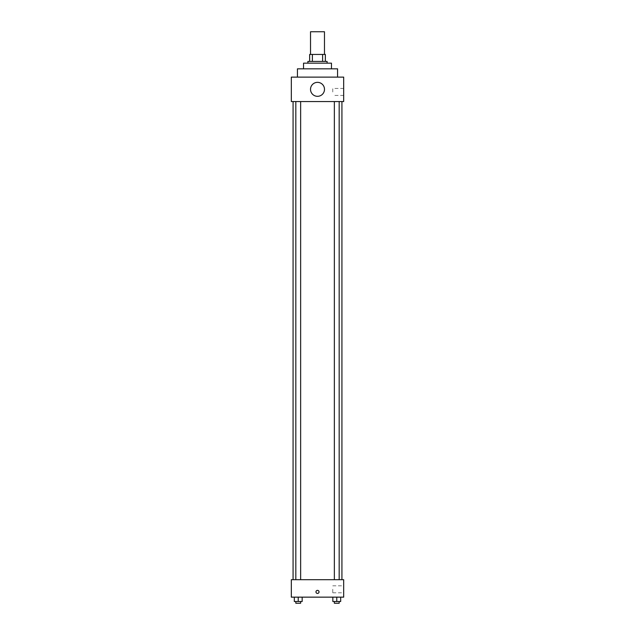 <?xml version="1.0" encoding="UTF-8"?>
<svg xmlns="http://www.w3.org/2000/svg" width="635" height="635" viewBox="0 0 635 635"><rect width="100%" height="100%" fill="white"/><g stroke="black" fill="none" stroke-linecap="round" stroke-linejoin="round"><path stroke-width="0.48" stroke-dasharray="3.17 2.38" d="M310.523 31.75L324.477 31.75M317.5 54.435L310.523 54.435L317.5 54.435M322.62 61.412L322.62 54.435L325.35 54.435L325.35 61.412L312.38 61.412L325.35 61.412M322.62 54.435L309.65 54.435M312.38 61.412L309.65 61.412L312.38 61.412L312.38 54.435M327.096 61.412L307.904 61.412M307.904 63.159L327.096 63.159L307.904 63.159M331.462 63.159L303.538 63.159M303.538 68.834L331.462 68.834L303.538 68.834M337.566 68.834L297.434 68.834M297.434 77.121L337.566 77.121L297.434 77.121M343.678 77.121L291.322 77.121L291.322 101.552L343.678 101.552L343.678 77.121M291.322 92.607L291.322 89.551L291.322 92.607M334.359 101.552L339.177 101.552L334.359 101.552L339.177 101.552L334.359 101.552L334.359 579.692L339.177 579.692L334.359 579.692M295.823 101.552L300.641 101.552L295.823 101.552L300.641 101.552L295.823 101.552L295.823 579.692L300.641 579.692L295.823 579.692M293.068 101.552L341.932 101.552L293.068 101.552M310.523 89.337A6.977 6.977 0 0 1 320.992 83.288A6.977 6.977 0 0 1 320.992 95.385A6.977 6.977 0 0 1 310.523 89.337M343.678 91.956L343.678 88.463L343.678 91.956M324.477 89.337A6.977 6.977 0 0 0 314.007 83.288A6.977 6.977 0 0 0 314.007 95.385A6.977 6.977 0 0 0 324.477 89.337A6.977 6.977 0 0 1 314.007 95.385A6.977 6.977 0 0 1 314.007 83.288A6.977 6.977 0 0 1 324.477 89.337M332.772 91.956L332.772 88.463L332.772 91.956M293.068 579.692L341.932 579.692L293.068 579.692M343.678 579.692L291.322 579.692L291.322 597.146L343.678 597.146L343.678 579.692M291.322 591.907L291.322 590.383L291.322 591.907M340.693 601.504L336.764 601.504L340.693 601.504L340.693 597.146L332.835 597.146L340.693 597.146L332.835 597.146L340.693 597.146L332.835 597.146L340.693 597.146L332.835 597.146L340.693 597.146L340.693 601.504L332.835 601.504L332.835 597.146L332.835 601.504L339.177 601.504L336.764 601.504L336.764 597.146L336.764 601.504L332.835 601.504L332.835 597.146M302.165 601.504L298.236 601.504L302.165 601.504L302.165 597.146L294.307 597.146L302.165 597.146L294.307 597.146L302.165 597.146L294.307 597.146L302.165 597.146L294.307 597.146L302.165 597.146L302.165 601.504L294.307 601.504L294.307 597.146L294.307 601.504L300.641 601.504L298.236 601.504L298.236 597.146L298.236 601.504L294.307 601.504L294.307 597.146M343.678 589.288L343.678 592.78L343.678 589.288M317.5 590.383A1.524 1.524 0 0 0 316.174 592.669A1.524 1.524 0 0 0 318.826 592.669A1.524 1.524 0 0 0 317.5 590.383A1.524 1.524 0 0 0 316.174 592.669A1.524 1.524 0 0 0 318.826 592.669A1.524 1.524 0 0 0 317.5 590.383M317.5 593.431A1.524 1.524 0 0 1 316.174 591.145A1.524 1.524 0 0 1 318.826 591.145A1.524 1.524 0 0 1 317.5 593.431M332.772 589.288L332.772 592.78L332.772 589.288M334.359 601.504L334.359 603.25L339.177 603.25L334.359 603.25L339.177 603.25L339.177 601.504L334.359 601.504L339.177 601.504M336.764 601.504L336.764 597.146M295.823 601.504L295.823 603.25L300.641 603.25L295.823 603.25L300.641 603.25L300.641 601.504L295.823 601.504L300.641 601.504M298.236 601.504L298.236 597.146M343.678 88.463L332.772 88.463M343.678 95.44L332.772 95.44M300.641 579.692L300.641 101.552M339.177 579.692L339.177 101.552M332.772 592.78L343.678 592.78M332.772 585.803L343.678 585.803"/><path stroke-width="0.95" d="M324.477 54.435L324.477 31.75L310.523 31.75L310.523 54.435M312.38 61.412L312.38 54.435L309.65 54.435L309.65 61.412L309.65 54.435M312.38 54.435L325.35 54.435L325.35 61.412M322.62 61.412L322.62 54.435M307.904 63.159L307.904 61.412L327.096 61.412L327.096 63.159M303.538 68.834L303.538 63.159L331.462 63.159L331.462 68.834M297.434 77.121L297.434 68.834L337.566 68.834L337.566 77.121M291.322 77.121L343.678 77.121L343.678 101.552L291.322 101.552L291.322 77.121M310.523 89.337A6.977 6.977 0 0 0 320.992 95.385A6.977 6.977 0 0 0 320.992 83.288A6.977 6.977 0 0 0 310.523 89.337M293.068 579.692L293.068 101.552M334.359 101.552L334.359 579.692M295.823 579.692L295.823 101.552M291.322 579.692L343.678 579.692L343.678 597.146L291.322 597.146L291.322 579.692M317.5 593.431A1.524 1.524 0 0 1 316.174 591.145A1.524 1.524 0 0 1 318.826 591.145A1.524 1.524 0 0 1 317.5 593.431M332.835 597.146L332.835 601.504L340.693 601.504L340.693 597.146L340.693 601.504M336.764 601.504L336.764 597.146M339.177 601.504L339.177 603.25L334.359 603.25L334.359 601.504M294.307 597.146L294.307 601.504L302.165 601.504L302.165 597.146L302.165 601.504M298.236 601.504L298.236 597.146M300.641 601.504L300.641 603.25L295.823 603.25L295.823 601.504M341.932 579.692L341.932 101.552M339.177 101.552L339.177 579.692M300.641 579.692L300.641 101.552"/></g></svg>
